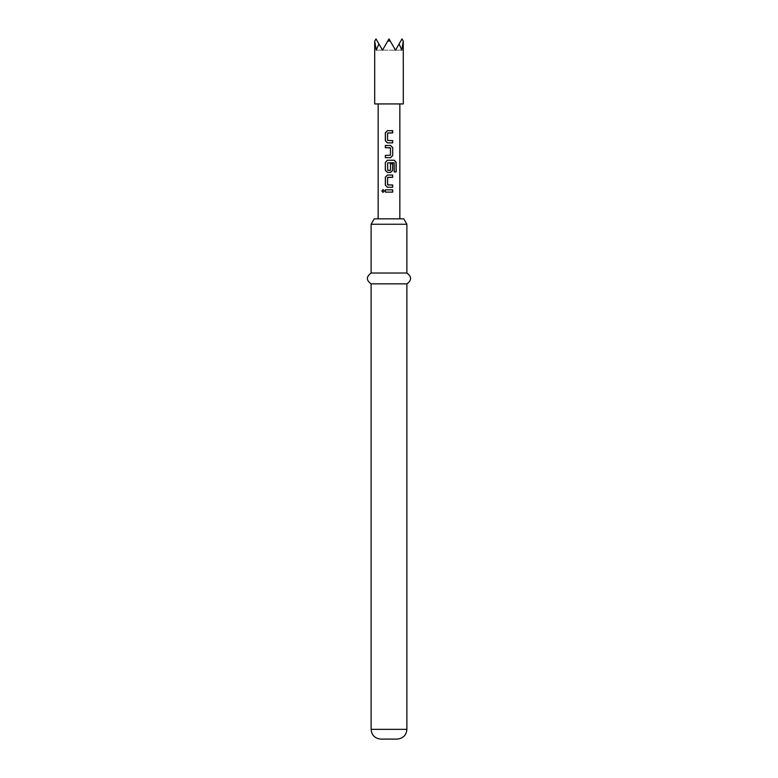 <?xml version="1.0" encoding="UTF-8"?>
<svg xmlns="http://www.w3.org/2000/svg" width="778" height="778" viewBox="0 0 778 778"><rect width="100%" height="100%" fill="white"/><g stroke="black" fill="none" stroke-linecap="round" stroke-linejoin="round"><path stroke-width="0.58" stroke-dasharray="3.89 2.92" d="M383.048 189.56L384.322 190.97L383.048 192.38M378.157 218.832L399.843 218.832L378.157 218.832M378.157 103.931L399.843 103.931L378.157 103.931M403.753 218.832L374.247 218.832M371.116 224.249L406.884 224.249M406.884 273.02L371.116 273.02M406.884 283.863L371.116 283.863M397.13 739.1L380.87 739.1M374.695 41.156L376.26 50.162L378.886 43.908L382.494 50.162L378.886 43.908L382.494 50.162L389 38.9L387.755 41.059L390.245 41.059L395.506 50.162L389 38.9L382.494 50.162L387.755 41.059M390.245 41.059L395.506 50.162L399.114 43.908L395.506 50.162L399.114 43.908L401.74 50.162L403.305 41.156M403.305 103.931L374.695 103.931M378.886 43.908L382.494 50.162L376.26 50.162L382.494 50.162L389 38.9L382.494 50.162L375.998 38.9L374.743 41.059M403.257 41.059L402.002 38.9L395.506 50.162L389 38.9L395.506 50.162L401.74 50.162L395.506 50.162L399.114 43.908M382.494 50.162L395.506 50.162L382.494 50.162M389.554 192.108L385.343 192.108M389.029 189.832L392.686 189.832M387.736 177.316L387.736 184.979M394.174 171.928L394.145 162.767M387.463 160.239L394.417 160.239M390.439 163.808L390.313 170.431M389.729 162.767L387.59 162.923L387.736 170.431M390.585 157.662L386.938 157.662M385.343 155.386L390.468 155.23L390.313 147.723M392.686 142.87L388.562 142.87M387.736 132.931L387.59 140.439L392.686 140.594M387.463 130.655L392.686 130.655M406.884 729.346L371.116 729.346"/><path stroke-width="1.17" d="M381.852 190.97L382.99 189.56L384.225 190.97L382.99 192.38L381.852 190.97L383.048 189.56M374.695 103.931L403.305 103.931L403.257 41.059L401.74 50.162L399.114 43.908L395.506 50.162L390.245 41.059L387.755 41.059L382.494 50.162L378.886 43.908L376.26 50.162L374.695 41.156L374.695 103.931M392.686 142.87L387.434 142.87L385.343 140.74L385.343 132.775L387.434 130.655L392.686 130.655L392.686 132.931L387.59 133.077L387.59 140.439L392.686 140.594L392.686 142.87M392.686 147.567L392.686 155.542L390.614 157.662L385.343 157.662L385.343 155.386L390.468 155.23L390.468 147.878L385.343 147.723L385.343 145.447L390.614 145.447L392.686 147.567L392.686 155.542M394.281 171.928L394.145 162.767L387.59 162.923L387.736 170.431L390.468 170.275L390.468 163.808L392.686 163.808L392.686 170.333L390.614 172.453L387.434 172.453L385.343 170.333L385.343 162.369L387.434 160.239L394.417 160.239L396.148 162.369L396.148 171.928L394.281 171.928M392.686 187.255L387.434 187.255L385.343 185.125L385.343 177.16L387.434 175.04L392.686 175.04L392.686 177.316L387.59 177.462L387.59 184.824L392.686 184.979L392.686 187.255L387.434 187.255L385.343 185.125M392.686 192.108L385.343 192.108L385.343 189.832L392.686 189.832L392.686 192.108M399.843 218.832L399.843 103.931M378.157 218.832L378.157 103.931M371.116 224.249L374.247 218.832L403.753 218.832L406.884 224.249L371.116 224.249L371.116 273.02L406.884 273.02L406.884 224.249M406.884 283.863L406.884 729.346L371.116 729.346L371.116 283.863L406.884 283.863C411.844 280.313 411.844 276.705 406.884 273.02M371.116 729.346C371.641 735.22 374.889 738.468 380.87 739.1L397.13 739.1C403.111 738.468 406.359 735.22 406.884 729.346M387.755 41.059L389 38.9L390.245 41.059M374.743 41.059L375.998 38.9L378.886 43.908M399.114 43.908L402.002 38.9L403.257 41.059M389.029 189.832L385.421 189.832L385.343 192.108M392.686 189.832L392.618 192.108L389.554 192.108M383.048 192.38L381.998 190.97M387.765 184.979L392.618 184.979L392.618 187.255M385.421 185.125L385.421 177.16L387.463 175.04L392.618 175.04L392.618 177.316L387.765 177.316M394.31 160.239L396.012 162.369L396.148 171.928M396.012 171.928L394.174 171.928M390.439 163.808L392.618 163.808L392.618 170.333L390.585 172.453L387.434 172.453L385.421 170.333L385.343 162.369M385.421 162.369L387.463 160.239M387.765 170.431L390.284 170.431M394.038 162.767L389.729 162.767M392.618 155.542L390.585 157.662M390.284 147.723L385.421 147.723L385.421 145.447L390.614 145.447L392.618 147.567M386.938 157.662L385.343 157.662M385.421 157.662L385.421 155.386M388.562 142.87L387.463 142.87L385.343 140.74M392.618 140.594L392.618 142.87M392.326 130.655L392.618 132.931L387.765 132.931M385.421 140.74L385.421 132.775L387.463 130.655L388.387 130.655M371.116 283.863C366.156 280.313 366.156 276.705 371.116 273.02"/></g></svg>
